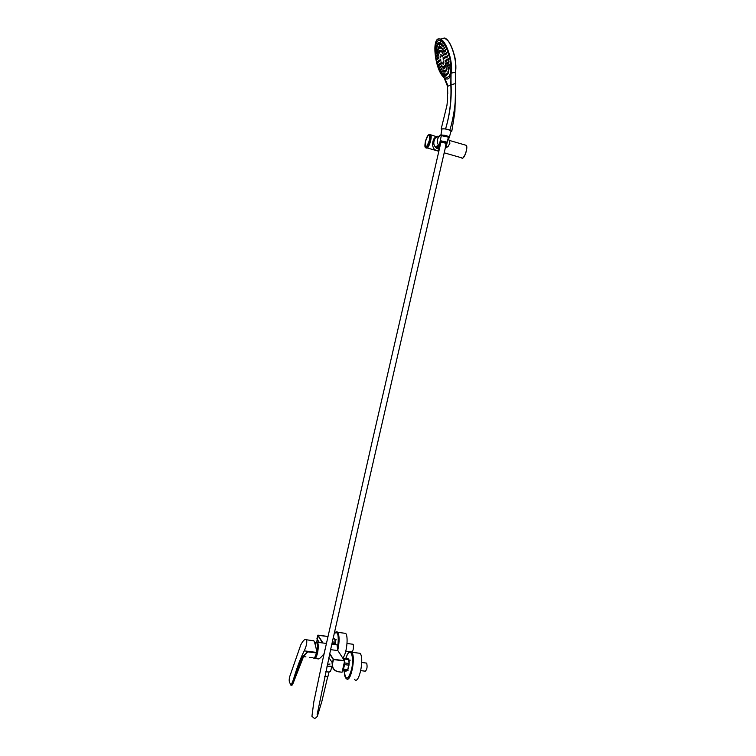 <?xml version="1.0" encoding="UTF-8"?>
<svg xmlns="http://www.w3.org/2000/svg" width="756" height="756" viewBox="0 0 756 756"><rect width="100%" height="100%" fill="white"/><g stroke="black" fill="none" stroke-linecap="round" stroke-linejoin="round"><path stroke-width="1.13" d="M317.69 650.812C316.962 655.065 315.999 657.38 314.798 657.767L314.468 657.663M313.967 658.089L314.042 658.202C315.29 659.289 316.48 657.389 317.633 652.494C318.465 647.741 318.427 644.358 317.501 642.364L315.951 642.411M324.069 653.666C320.686 658.07 318.465 659.723 317.388 658.618L315.271 658.353M324.778 650.443L325.099 648.988M335.702 644.641L336.996 644.811L337.856 650.576L330.608 649.65M342.118 672.093L344.641 660.961L333.453 659.563L332.631 663.229C332.054 667.841 333.954 670.648 338.338 671.64L337.27 671.574C333.405 670.194 331.78 667.387 332.394 663.135L333.216 659.468L329.663 653.931M337.856 650.576L344.641 660.961M330.032 664.042L327.386 664.278M331.997 663.976L332.139 663.475M326.951 666.253L332.319 666.225M315.762 642.572L317.548 642.033C318.645 644.925 318.456 649.073 316.962 654.488C316.159 656.756 315.375 657.758 314.619 657.474M316.726 642.213L317.397 642.562C318.446 645.189 318.267 649.045 316.877 654.12L314.969 656.936M314.468 642.165L317.066 642.515C318.106 645.152 317.936 649.007 316.547 654.072L315.091 656.709M316.792 642.713C317.803 645.265 317.633 648.988 316.291 653.893L315.696 655.339M315.12 642.496L315.772 646.692M314.524 642.307L315.734 646.503M291.06 685.484L302.674 656.595L307.739 651.814L316.414 652.938C315.233 657.276 314.071 658.882 312.927 657.767L309.591 657.351M307.739 651.814L303.534 656.595L305.925 656.898M306.445 639.784L313.844 640.814C314.931 642.912 315.885 646.522 316.698 651.653L316.537 652.419L304.252 650.869C306.511 645.86 307.257 642.194 306.492 639.86L306.445 639.784C305.018 638.659 303.128 640.36 300.775 644.887L289.718 676.592C288.934 679.587 289.038 681.799 290.011 683.244L290.975 685.276C291.192 685.881 291.75 684.889 292.629 682.299C296.494 668.824 300.368 658.353 304.252 650.869M316.424 652.9L316.537 652.419M313.797 640.738L313.022 640.634M316.414 652.938L307.73 651.852L304.11 655.717M302.674 656.595L303.496 656.671M333.046 638.678L334.7 638.896L333.131 638.3M334.7 638.896L335.201 642.25L332.338 641.882M332.98 643.507L335.116 643.781L335.201 642.25M335.116 643.781L335.088 644.566M335.069 639.973L335.239 644.584M352.419 644.178L353.307 644.736C353.657 649.073 353.033 651.464 351.427 651.908L351.398 651.908M342.789 657.947C346.56 654.573 348.667 636.41 345.681 633.377L343.678 633.112M348.27 658.948L343.233 658.599M344.216 658.363L344.585 659.034L348.705 659.544L348.327 658.882M344.849 664.666L348.979 665.176L349.111 663.513L344.982 663.003L343.233 670.156L347.363 670.667L347.873 669.684L343.734 669.183M348.979 665.176L347.873 669.684M347.363 670.667L345.851 671.167L342.421 670.752M342.525 670.298L343.233 670.156M348.705 659.544L349.111 663.513M344.49 660.479L344.585 659.034M344.982 663.003L344.566 661.292M348.951 660.375L349.272 661.982L347.684 670.09M344.235 662.728L342.77 669.221M365.913 663.021L366.651 663.106C367.539 666.943 367.038 669.693 365.167 671.337M354.517 679.342C358.826 685.626 364.675 658.249 360.073 653.316L357.739 653.023M439.227 46.626L439.463 44.302M439.406 44.339L439.075 42.695L439.406 44.339L439.879 44.217L440.464 40.597M441.693 38.764L444.443 38.046M445.634 38.575C451.701 41.722 457.692 62.361 455.395 72.17L451.058 73.209C453.628 60.206 443.659 35.022 437.733 39.435C431.685 42.979 435.966 69.854 443.574 77.121L445.558 80.136M455.395 72.302L455.774 95.776C455.15 107.513 453.194 118.928 449.896 130.041L445.586 128.86L441.183 128.936L441.835 129.73M450.85 131.761L451.776 131.355L449.896 130.041C454.318 114.997 456.246 99.48 455.67 83.481L455.301 72.359C457.767 61.841 450.803 39.605 444.556 38.008L441.211 38.896M444.235 70.941L444.774 71.952M437.072 62.672C441.05 77.906 450.113 82.886 450.803 69.637C451.757 56.634 443.101 37.091 438.093 40.777C435.22 43.404 434.587 49.423 436.184 58.845M436.325 59.526L436.892 61.992M450.926 74.079L451.077 84.795C451.729 99.943 449.896 114.638 445.586 128.86C449.801 114.628 451.549 99.953 450.822 84.823L450.926 74.079C449.622 79.106 447.325 80.297 444.065 77.66L447.543 86.392L447.609 99.074L446.938 105.443L441.183 128.936M451.001 79.597L451.058 73.209M445.473 79.966L444.065 77.66M443.583 59.233L443.375 57.758M443.857 62.54L443.649 61.085M443.224 64.26L443.101 62.597M441.958 63.608L441.835 61.945M440.805 60.971L440.691 59.299M440.427 57.881L440.332 56.209M441.05 56.133L441.532 55.717L440.956 54.46M442.402 56.558L442.222 55.093M440.635 44.604L440.71 42.865M442.222 45.407L441.967 43.763M443.46 46.825L443.262 45.228M444.67 48.734L444.528 47.222M445.69 51.38L445.719 49.641M446.768 54.148L446.787 52.419M447.684 57.144L447.694 55.415M448.393 60.253L448.393 58.533M448.875 63.353L448.866 61.642M449.111 66.32L449.083 64.61M449.092 69.023L449.055 67.322M448.809 71.376L448.771 69.684M448.289 73.285L448.242 71.593M447.552 74.674L447.505 72.992M446.626 75.496L446.579 73.814M446.04 74.608L445.501 74.05M445.539 75.723L446.163 75.08M444.944 74.608L444.311 73.682M444.348 75.354L444.982 74.92M443.101 74.409L443.063 72.737M441.825 72.926L441.806 71.253M440.578 70.96L440.568 69.287M439.416 68.588L439.416 66.906M438.367 65.895L438.376 64.213M437.478 62.975L437.497 61.293M436.77 59.951L436.807 58.269M436.288 56.927L436.798 56.038L436.335 55.235M436.032 54.016L436.581 53.279L436.099 52.315M436.032 51.323L436.59 50.737L436.099 49.612M436.278 48.951L436.836 48.507L436.344 47.241M436.76 46.995L437.299 46.674L436.836 45.275M437.469 45.54L437.96 44.32M438.385 44.604L438.007 43.016L438.385 44.604L438.943 43.772M441.532 48.762L441.551 47.033M443.101 50.038L442.865 48.441M444.292 52.041L444.141 50.539M445.303 54.895L445.284 53.185M446.257 57.9L446.229 56.19M446.947 61.056L446.9 59.355M447.316 64.147L447.259 62.455M447.335 66.953L447.278 65.262M447.013 69.278L446.947 67.586M446.38 70.96L446.305 69.287M445.464 71.905L445.397 70.232M444.348 72.047L444.282 70.374M443.101 71.385L443.035 69.713M441.806 69.968L441.75 68.295M440.55 67.889L440.502 66.216M439.406 65.29L439.387 63.617M438.471 62.351L438.461 60.678M437.79 59.261L437.79 57.579M437.422 56.227L437.913 55.386L437.422 54.536M437.374 53.44L437.904 52.807L437.393 51.739M437.667 51.096L438.196 50.661L437.686 49.395M438.272 49.357L438.792 49.083L438.3 47.647M439.17 48.346L439.198 46.636M443.12 68.257L443.611 68.153L443.082 66.575M441.778 66.991L442.269 66.878L441.759 65.309M440.502 64.695L440.984 64.591L440.493 63.013M439.472 61.727L439.482 60.036M438.849 58.524L438.867 56.823M438.716 55.566L438.745 53.856M439.113 53.298L439.141 51.588M441.154 52.079L441.183 50.359M442.506 53.326L442.525 51.616M443.8 55.642L443.81 53.922M444.84 58.656L444.84 56.946M445.473 61.907L445.955 61.794L445.454 60.197M445.586 64.884L446.078 64.77L445.558 63.183M445.18 67.133L445.671 67.019L445.142 65.441M439.964 52.069L440.001 50.35M444.273 68.342L443.933 66.717L444.273 68.342L444.802 68.201L444.273 66.632M440.275 48.138L440.304 46.418M451.077 84.795L447.543 86.392M440.247 48.167L439.907 46.522L440.247 48.167M439.926 52.098L439.595 50.463L439.926 52.098M445.142 67.161L444.802 65.536L445.142 67.161M445.549 64.912L445.218 63.277L445.549 64.912M445.435 61.935L445.095 60.291L445.435 61.935M444.802 58.684L444.471 57.04L444.802 58.684M443.763 55.67L443.432 54.026L443.763 55.67M442.468 53.364L442.137 51.72L442.468 53.364M441.117 52.107L440.786 50.463L441.117 52.107M439.075 53.326L438.745 51.691L439.075 53.326M438.688 55.594L438.348 53.969L438.688 55.594M438.811 58.552L438.48 56.927L438.811 58.552M439.444 61.756L439.104 60.14L439.444 61.756M440.464 64.723L440.134 63.107L440.464 64.723M441.74 67.019L441.409 65.403L441.74 67.019M443.082 68.295L442.742 66.67L443.082 68.295M436.165 41.344C437.195 39.255 438.584 38.518 440.332 39.123L444.556 38.008L448.204 40.994C450.009 42.969 452.041 47.647 454.309 55.018C455.622 59.28 455.991 65.025 455.414 72.255L455.613 81.96M439.198 48.308L438.801 46.74L439.198 48.308M438.348 49.197L437.913 47.751L438.348 49.197M437.752 50.775L437.299 49.499L437.752 50.775M437.459 52.929L437.006 51.843L437.459 52.929M437.478 55.5L437.289 56.256L437.053 54.63L437.478 55.5M437.809 58.335L437.658 59.299L437.422 57.673L437.809 58.335M438.423 61.227L438.338 62.389L438.423 61.227M439.283 63.995L439.274 65.328L439.283 63.995M440.332 66.443L440.417 67.927L440.332 66.443M441.589 68.522L441.674 70.006L441.589 68.522M442.884 69.939L442.969 71.423L442.884 69.939M444.131 70.601L444.216 72.085L444.131 70.601M445.246 70.45L445.331 71.943L445.246 70.45M446.153 69.505L446.238 70.998L446.153 69.505M446.409 68.021L446.881 69.306L446.409 68.021M446.73 65.885L447.193 66.991L446.73 65.885M446.73 63.296L446.938 62.54L447.174 64.184L446.73 63.296M446.418 60.423L446.569 59.45L446.805 61.094L446.418 60.423M445.794 57.475L445.889 56.284L445.794 57.475M444.915 54.659L444.934 53.279L444.915 54.659M443.848 52.155L443.772 50.633L443.848 52.155M442.657 50.161L442.487 48.535L442.657 50.161M441.428 48.8L441.173 47.137L441.428 48.8M437.516 45.436L437.1 43.924L437.516 45.436M436.836 46.796L436.392 45.398L436.836 46.796M436.363 48.63L435.91 47.354L436.363 48.63M436.117 50.86L435.664 49.726L436.117 50.86M436.108 53.402L435.673 52.429L436.108 53.402M436.335 56.161L436.155 56.965L435.919 55.349L436.335 56.161M436.788 59.034L436.647 59.989L436.401 58.373L436.788 59.034M437.44 61.907L437.346 63.013L437.44 61.907M438.272 64.676L438.234 65.923L438.272 64.676M439.264 67.246L439.283 68.616L439.264 67.246M440.361 69.524L440.455 70.998L440.361 69.524M441.608 71.489L441.693 72.963L441.608 71.489M442.884 72.973L442.969 74.447L442.884 72.973M444.141 73.918L444.216 75.392L444.141 73.918M445.331 74.286L445.407 75.761L445.331 74.286M446.409 74.05L446.484 75.534L446.409 74.05M447.335 73.219L447.41 74.712L447.335 73.219M448.072 71.829L448.157 73.323L448.072 71.829M448.591 69.921L448.667 71.414L448.591 69.921M448.478 67.908L448.951 69.061L448.478 67.908M448.516 65.356L448.969 66.358L448.516 65.356M448.308 62.559L448.506 61.737L448.743 63.391L448.308 62.559M447.864 59.62L448.024 58.637L448.261 60.291L447.864 59.62M447.202 56.672L447.316 55.519L447.202 56.672M446.342 53.818L446.399 52.523L446.342 53.818M445.331 51.181L445.322 49.754L445.331 51.181M444.188 48.856L444.112 47.326L444.188 48.856M442.988 46.957L442.836 45.341L442.988 46.957M441.75 45.53L441.542 43.876L441.75 45.53M440.54 44.651L440.266 42.979L440.54 44.651M442.288 56.804L441.948 55.169L442.572 56.709M441.145 55.821L440.682 54.536L441.145 55.821M440.436 56.936L440.294 57.91L440.436 56.936M440.587 59.507L440.672 61L440.587 59.507M441.74 62.143L441.825 63.646L441.74 62.143M443.007 62.805L443.092 64.298L443.007 62.805M443.337 61.907L443.488 60.934L443.725 62.578L443.337 61.907M443.196 59.337L443.11 57.825L443.196 59.337M438.99 145.908C436.694 142.553 436.788 139.35 439.274 136.288L441.485 134.851L439.066 146.286L438.603 146.125C435.938 145.568 436.203 146.522 439.387 148.998M437.781 136.827L436.892 136.713M436.713 136.713L434.313 138.093C431.27 142.865 432.196 152.192 439.141 150.094M426.063 147.25L426.327 147.751M430.665 134.993L430.098 134.691M447.958 136.638L449.924 143.186L448.043 146.579L445.237 148.148L446.711 142.204M448.44 136.874L445.945 147.911M441.485 134.851L439.066 146.286M441.173 134.974L439.803 135.466M439.444 148.743L436.996 145.984L437.762 145.681M445.237 148.148L446.144 142.733M446.503 142.676L443.659 141.495L441.079 141.466L440.975 141.948L443.621 141.646L446.38 143.215M446.087 143.007L443.63 141.759L441.154 142.411L440.975 141.948M447.183 142.44L440.257 141.003M447.24 142.175L440.323 140.71M448.374 137.138L441.466 135.664M449.168 137.951L448.828 137.394M441.608 135.022L444.887 135.352C447.703 135.995 449.187 136.628 449.357 137.252L444.906 135.428L441.58 135.163M449.357 137.252L451.001 131.204C450.822 130.533 449.244 129.843 446.257 129.163C443.649 128.671 442.203 128.681 441.939 129.181L440.871 135.078M327.726 676.601L321.791 701.634L317.359 716.263C315.961 718.03 314.874 718.663 314.118 718.162L311.935 716.282L313.825 701.833L322.188 662.275L371.744 443.385L440.795 142.742L443.441 142.44L445.983 143.546M324.674 676.743L327.301 676.724M331.931 666.442L330.504 671.394C329.862 672.093 328.293 672.169 325.789 671.621M324.721 676.516L328.019 676.299L329.002 671.971M332.224 642.402L333.538 644.358L332.224 642.402M328.86 657.569L332.631 663.229M329.748 653.543L333.453 659.298L344.632 660.697M322.604 642.95L317.7 635.314L327.887 636.457L317.917 635.153L322.963 642.997M317.917 635.153L316.934 638.716M319.325 642.524L316.925 638.754M338.338 671.64L337.27 671.574M292.629 682.299L293.545 681.997M337.885 649.65C339.538 641.513 339.491 635.739 337.724 632.328L336.118 631.846M337.715 646.994C339.019 634.927 337.837 630.513 334.152 633.745M345.728 658.627L347.495 654.167C351.039 647.646 354.025 657.465 351.738 668.748C348.242 680.428 345.719 681.165 344.188 670.959C344.5 675.486 345.161 677.943 346.154 678.349C350.34 684.634 356.208 657.181 351.72 652.258L349.064 652.296M443.602 77.169C434.435 68.909 431.232 35.126 440.332 39.123C446.531 40.73 453.515 63.032 451.124 73.493M455.792 83.51L450.822 84.776M426.611 148.025C428.51 149.215 432.413 137.261 430.825 135.041L430.372 134.672M444.216 152.825L461.623 157.806C463.352 161.009 468.333 147.968 466.348 145.36L465.318 145.067M462.889 157.966C465.847 154.366 467.047 150.246 466.471 145.606M466.32 145.35L465.488 145.114M426.044 147.259L426.289 147.76M427.197 147.855C430.06 144.103 431.26 139.869 430.778 135.135M426.242 147.789C427.877 150.359 432.423 137.469 430.722 135.012L430.079 134.691M426.866 148.006C428.935 147.892 432.224 137.016 430.722 135.012L429.89 134.691M430.722 135.012L430.022 134.814C428.435 133.859 426.875 136.174 425.335 141.778C424.73 145.454 424.768 147.344 425.458 147.448C426.96 150.624 431.761 137.375 430.022 134.814L429.21 134.483M425.354 141.759C424.891 149.234 426.242 148.743 429.389 140.295C429.814 132.82 428.472 133.311 425.354 141.759M439.274 136.288L435.579 137.63C432.309 143.101 433.547 147.033 439.283 149.442C433.509 147.08 432.252 143.149 435.532 137.649L437.771 136.203M437.214 148.734C433.15 145.539 432.612 141.835 435.579 137.63L439.765 135.844M336.996 644.811L331.837 644.14M326.337 643.432L318.616 642.439M332.224 642.383L333.547 644.367M342.033 672.216L338.282 671.763M316.849 641.608L317.69 635.295M303.477 656.709L293.564 682.12C291.778 686.637 292.704 684.161 291.325 685.305M333.094 638.48L334.558 638.678M345.794 651.19L349.811 651.71M347.032 643.479L353.061 644.263M336.297 639.831L334.974 639.661M345.681 633.377L337.724 632.328C336.836 631.269 335.664 631.695 334.19 633.575M344.282 658.448L348.393 658.958M360.782 670.638L364.931 671.148M361.737 662.492L366.651 663.106M350.217 660.168L348.847 659.997M348.034 670.392L347.562 670.336M360.073 653.316L351.72 652.258C349.215 652.097 351.776 649.565 347.524 653.997L345.719 658.552M455.736 81.922L454.904 111.945L451.776 131.355M439.907 46.522L440.446 46.39M443.933 66.717L444.415 66.594M439.595 50.463L440.134 50.312M444.802 65.536L445.293 65.403M445.218 63.277L445.709 63.145M445.095 60.291L445.605 60.159M444.471 57.04L444.991 56.908M443.432 54.026L443.961 53.884M442.137 51.72L442.666 51.569M440.786 50.463L441.324 50.321M438.745 51.691L439.274 51.55M438.348 53.969L438.867 53.827M438.48 56.927L438.981 56.794M439.104 60.14L439.595 60.008M440.134 63.107L440.616 62.975M441.409 65.403L441.882 65.271M442.742 66.67L443.214 66.547M445.142 79.427C447.061 83.188 447.854 85.513 447.533 86.401M447.741 93.82L447.533 86.449M438.801 46.74L439.33 46.598M437.913 47.751L438.433 47.619M437.299 49.499L437.809 49.357M437.006 51.843L437.507 51.71M437.053 54.63L437.535 54.498M437.422 57.673L437.904 57.55M446.957 65.347L447.429 65.214M446.938 62.54L447.42 62.408M446.569 59.45L447.061 59.318M445.889 56.284L446.39 56.152M444.934 53.279L445.445 53.137M443.772 50.633L444.292 50.491M442.487 48.535L443.016 48.403M441.173 47.137L441.702 46.995M439.075 42.695L439.652 42.534M438.007 43.016L438.584 42.856M437.1 43.924L437.667 43.772M436.392 45.398L436.959 45.247M435.91 47.354L436.467 47.203M435.664 49.726L436.212 49.584M435.673 52.429L436.203 52.287M435.919 55.349L436.439 55.207M436.401 58.373L436.911 58.24M437.11 61.397L437.601 61.264M437.998 64.317L438.489 64.184M439.047 67.01L439.519 66.878M440.209 69.382L440.682 69.259M441.447 71.347L441.92 71.225M447.174 73.077L447.646 72.954M447.911 71.688L448.393 71.555M448.431 69.779L448.922 69.647M448.714 67.416L449.215 67.284M448.733 64.704L449.253 64.562M448.506 61.737L449.026 61.595M448.024 58.637L448.563 58.495M447.316 55.519L447.864 55.377M446.399 52.523L446.957 52.372M445.322 49.754L445.889 49.603M444.112 47.326L444.689 47.174M442.836 45.341L443.422 45.19M441.542 43.876L442.118 43.725M440.266 42.979L440.852 42.827M462.445 158.174C464.723 158.07 468.077 147.448 466.348 145.36L450.047 140.625M436.609 136.723L430.466 134.719M438.867 151.294L427.187 147.949M437.563 136.288L434.322 138.093M445.265 148.138L359.79 520.563L330.92 648.242L317.142 714.609"/></g></svg>
